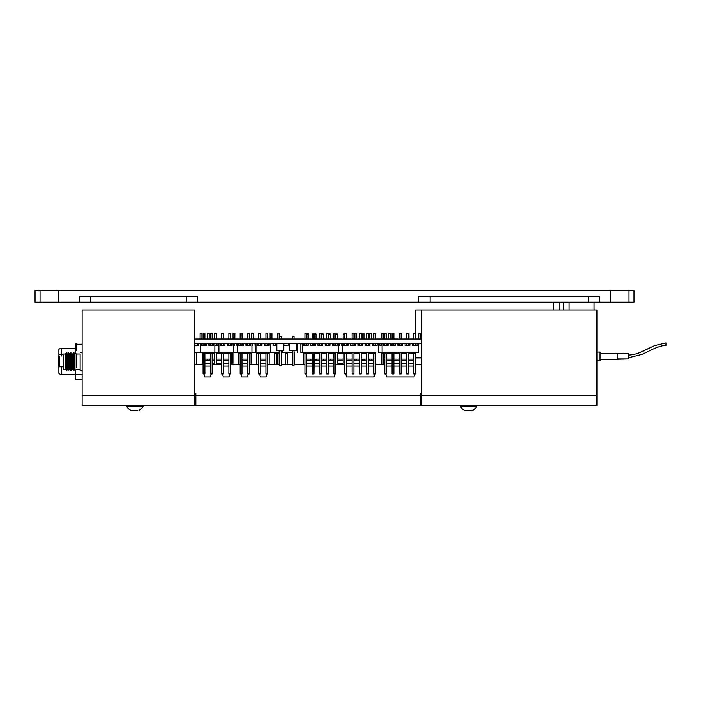 <?xml version="1.0" encoding="UTF-8"?>
<svg xmlns="http://www.w3.org/2000/svg" width="701" height="701" viewBox="0 0 701 701"><rect width="100%" height="100%" fill="white"/><g stroke="black" fill="none" stroke-linecap="round" stroke-linejoin="round"><path stroke-width="1.05" d="M596.928 339.021L596.928 343.534M421.52 339.021L194.773 339.021M421.52 343.534L194.773 343.534M76.409 354.023L80.116 354.023L80.116 370.636L80.116 369.287L76.409 369.287L74.981 370.706L74.288 369.287L74.288 354.023L74.981 352.603L74.981 370.706L74.288 367.499L73.465 367.499L73.465 370.706L73.465 352.603L73.465 355.81L74.288 355.81L74.981 352.603L76.409 354.023L76.409 367.499M80.116 370.636L82.113 370.636M63.625 368.253L63.625 369.287L65.456 369.287L66.875 370.706L66.875 368.253L67.699 368.253L68.523 370.706L68.794 361.646M68.523 368.253L68.794 355.048L68.794 355.81L69.346 355.81L69.346 354.023L70.17 352.603L70.17 355.81L70.994 355.81M63.625 369.287L63.625 354.023L65.456 354.023L66.875 352.603L66.875 370.706L65.456 369.287L65.456 354.023L66.875 352.603L66.875 355.048L67.699 355.048L68.523 352.603L68.523 355.048M63.283 361.663L63.625 354.023L63.283 361.663M72.641 354.023L73.465 352.603L72.641 354.023L72.641 369.287L72.641 367.499L71.817 367.499L71.817 370.706L71.817 352.603L71.817 355.81L72.641 355.81L72.641 354.023M68.794 367.499L69.346 367.499L69.346 369.287L69.346 354.023L70.17 352.603L70.17 370.706L70.17 367.499L70.994 367.499M70.994 354.023L71.817 352.603L70.994 354.023L70.994 369.287L71.817 370.706L70.994 369.287M68.523 370.706L68.523 352.603L67.699 354.023L67.699 369.287L68.523 370.706M398.387 345.4L398.387 343.578L397.8 343.578L397.8 345.4L402.593 345.4L402.593 343.578L405.047 343.578L405.047 345.4L409.84 345.4L409.84 343.578L412.293 343.578L412.293 345.4L417.086 345.4L417.086 343.578L418.313 343.578L418.313 352.585L378.619 352.585L378.619 343.578L378.619 352.585L382.089 352.585L382.089 343.578L383.316 343.578L383.316 345.4L388.109 345.4L388.109 343.578L390.562 343.578L390.562 345.4L395.355 345.4L395.355 343.578L397.8 343.578L397.8 345.4M401.112 339.021L401.112 333.422L399.29 333.422L399.29 339.021M401.699 333.422L401.699 339.021M401.699 343.534L401.699 345.4M408.359 339.021L408.359 333.422L406.536 333.422L406.536 339.021M408.937 339.021L408.937 333.422M279.462 336.287L279.462 339.021L279.462 336.287L279.471 339.021L279.471 336.287L281.206 336.287L281.206 339.021L281.206 336.287M279.462 365.265L279.462 350.772L279.462 365.265L279.471 350.772L279.471 365.265L281.206 365.265L281.206 350.772L281.206 365.265M276.86 350.772L276.86 343.534L276.86 350.772L283.817 350.772L283.817 343.534M289.697 350.772L289.697 343.534L289.697 350.772L296.646 350.772L296.646 343.534M294.043 365.265L294.043 350.772L294.043 365.265L292.299 365.265L292.299 350.772L292.299 365.265M294.043 336.287L294.043 339.021L294.043 336.287L292.299 336.287L292.299 339.021L292.299 336.287M300.869 343.578L300.869 352.585L300.869 343.578L302.096 343.578L302.227 345.4M315.362 343.578L315.362 345.4L315.362 343.578L314.136 343.578L314.136 345.4M312.182 343.578L306.889 343.578L306.889 345.4M310.823 352.585L306.766 352.585L306.766 373.975L304.935 373.975L304.935 352.585L303.586 352.585L303.586 364.205L303.586 352.585L300.869 352.585L302.227 352.585L302.227 343.578L303.454 343.578L303.454 345.4L308.247 345.4L308.247 343.578M310.823 360.629L310.823 359.114L310.823 360.629M314.188 352.585L314.004 373.975L312.182 373.975L312.182 352.585L303.586 352.585M304.497 353.295L304.497 352.585M223.304 376.945L228.99 376.945L229.77 373.975L228.99 376.945L223.304 376.945L222.524 373.975M228.859 359.114L223.435 359.114M228.859 373.975L230.682 373.975L230.682 352.585L230.682 373.975L228.859 373.975L228.859 352.585L223.435 352.585L223.435 373.975L223.435 352.585L218.905 352.585L218.905 343.578L217.906 343.578L217.906 345.4L214.848 345.4L216.416 345.4L216.416 343.534L216.416 345.4M229.77 353.295L229.77 352.585M222.524 353.295L222.524 352.585M220.359 345.4L220.132 343.578L220.132 345.4L224.916 345.4L224.916 343.578L227.369 343.578L227.369 345.4L232.162 345.4L232.162 343.578L233.389 343.578L233.389 352.585L218.905 352.585M218.905 343.578L220.132 343.578L220.132 345.4M277.342 364.205L277.342 352.585L274.608 352.585L274.608 364.205L274.608 352.585L276.431 352.585L276.431 364.205L276.431 352.585L279.164 352.585L279.164 364.205L279.138 350.772L279.138 352.585L233.389 352.585L233.389 343.578M221.612 373.975L223.435 373.975L221.612 373.975L221.612 352.585L212.14 352.585L212.14 373.975L212.14 352.585L204.894 352.585L204.894 373.975L204.894 352.585L194.773 352.585L194.913 364.205L194.913 352.585L196.736 352.585L196.736 364.205L196.736 352.585L194.913 352.585M228.43 352.585L233.389 352.585M228.859 366.097L223.435 366.097M228.859 360.629L223.435 360.629M228.859 363.477L223.435 363.477M223.435 333.422L223.435 339.021L223.435 333.422L221.612 333.422L221.612 339.021M223.435 343.534L223.435 345.4L223.435 343.534M221.612 345.4L221.612 343.534M230.682 333.422L230.682 339.021L230.682 333.422L228.859 333.422L228.859 339.021M228.859 343.534L228.859 345.4M230.682 345.4L230.682 343.534L230.682 345.4M286.385 353.295L286.385 352.585M282.757 350.772L282.757 352.585L282.757 350.772M285.473 352.585L287.296 352.585L285.473 352.585L285.473 364.205L285.473 352.585L282.757 352.585L292.299 352.585L287.296 352.585L287.296 364.205M294.543 364.205L294.543 352.585L294.543 364.205M294.043 352.585L294.543 352.585M297.25 352.585L297.25 343.578L297.25 352.585M297.25 343.578L296.646 343.578M289.697 343.578L288.777 343.578L288.777 345.4L283.984 345.4L283.817 343.578M275.519 353.295L275.519 352.585M268.273 353.295L268.273 352.585M269.184 364.205L269.184 352.585L269.184 364.205M269.184 352.585L267.756 352.585L267.756 373.975L267.756 352.585L274.608 352.585M264.654 352.585L260.518 352.585L260.518 373.975L260.518 352.585L258.319 352.585L258.319 364.205L258.319 352.585L256.496 352.585L256.496 364.205L256.496 352.585L258.687 352.585L255.979 352.585L255.979 343.578L252.553 343.578L252.553 345.4L251.931 345.4M273.408 343.578L273.408 345.4L273.408 343.578L275.861 343.578L275.861 345.4L276.86 345.4L273.118 345.4L273.118 343.578L270.665 343.578L270.472 345.4M265.881 345.4L265.881 343.578L264.654 343.578L264.654 345.4M246.542 343.578L246.542 345.4L246.542 343.578L247.392 343.578M246.542 352.585L247.392 352.585L247.392 373.975L249.223 373.975L249.223 352.585L249.223 373.975L247.392 373.975M257.407 353.295L257.407 352.585M261.026 352.585L260.518 352.585M261.026 343.578L261.026 345.4L261.026 343.578L260.518 343.578M255.006 343.578L255.006 345.4L255.979 345.4M249.249 352.585L249.249 364.205L249.249 352.585L251.072 352.585L251.072 364.205L251.072 352.585L249.249 352.585M256.496 352.585L251.072 352.585M250.161 353.295L250.161 352.585M203.071 353.295L203.071 352.585L200.363 352.585L200.363 343.578L198.225 343.578L198.225 345.4L194.773 345.4M202.16 364.205L202.16 352.585L203.071 352.585L196.736 352.585M214.848 343.578L214.848 352.585L214.848 343.578L213.621 343.578L213.621 345.4L208.837 345.4L208.837 343.578L205.463 343.578L205.463 345.4M239.295 353.295L239.295 352.585M232.049 353.295L232.049 352.585M228.43 343.578L228.43 345.4L228.859 343.578M238.384 364.205L238.384 352.585L231.137 352.585L231.137 364.205L231.137 352.585L230.682 352.585L232.96 352.585L232.96 364.205M242.914 352.585L241.976 352.585L241.976 373.975L240.154 373.975L240.154 352.585L237.437 352.585L237.437 343.578L234.449 343.578L234.449 345.4L233.389 345.4M242.914 343.578L242.914 345.4L242.914 343.578L241.976 343.578M236.894 343.578L236.894 345.4L237.437 345.4M260.378 376.945L266.065 376.945L266.844 373.975L266.065 376.945L260.378 376.945L259.598 373.975M265.933 363.477L260.518 363.477M265.933 366.097L260.518 366.097M265.933 360.629L260.518 360.629M265.933 359.114L260.518 359.114M266.844 353.295L266.844 352.585M259.598 353.295L259.598 352.585M257.32 345.4L257.206 343.578L257.206 345.4L261.999 345.4L261.999 343.578L264.452 343.578L264.452 345.4L269.245 345.4L269.245 343.578L270.472 343.578L270.472 352.585L270.472 343.578M257.206 343.578L255.979 343.578M270.472 352.585L265.933 352.585L265.933 373.975L267.756 373.975L265.933 373.975M258.687 373.975L260.518 373.975L258.687 373.975L258.687 352.585M258.687 345.4L258.687 343.534M258.687 339.021L258.687 333.422L260.518 333.422L260.518 339.021L260.632 333.422L260.632 339.021L260.518 333.422M260.518 345.4L260.518 343.534L260.518 345.4M267.756 333.422L267.756 339.021L267.756 333.422L265.933 333.422L265.933 339.021M265.933 343.534L265.933 345.4M267.756 345.4L267.756 343.534L267.756 345.4M82.113 344.541L76.733 344.541L76.733 343.534L76.733 344.541L76.733 343.534L75.542 343.534L75.542 347.153L76.733 347.153L75.542 347.197M80.352 379.32L75.542 379.32L75.542 370.224M80.352 379.302L82.113 379.302M75.542 345.094L76.733 345.094L75.542 345.094L75.542 350.772L75.542 348.283L61.644 348.283A3.803 3.803 90 0 0 58.884 349.466L58.884 356.599M82.113 344.252L76.733 344.252L76.733 350.772L75.542 350.772L75.542 352.621M58.884 366.246L58.884 373.379A3.803 3.803 -90 0 0 61.644 374.562L61.644 366.86M75.542 374.562L61.644 374.562M59.489 366.86L58.761 366.132L58.761 356.713L59.489 355.994L59.489 366.86L63.283 366.86M204.762 376.945L210.449 376.945L211.229 373.975L210.449 376.945L204.762 376.945L203.982 373.975M210.318 366.097L204.894 366.097M210.318 363.477L204.894 363.477M210.318 360.629L204.894 360.629M211.229 353.295L211.229 352.585M209.178 359.114L209.178 360.629L209.178 359.114L210.318 359.114L204.894 359.114L207.347 359.114L207.347 360.629M203.982 353.295L203.982 352.585M200.363 343.578L201.59 343.578L201.59 345.4L206.383 345.4L206.383 343.578M214.594 364.205L214.594 352.585L212.14 352.585L214.848 352.585L200.363 352.585M203.071 373.975L204.894 373.975L203.071 373.975L203.071 352.585M210.318 373.975L212.14 373.975L210.318 373.975L210.318 352.585M204.894 333.422L204.894 339.021L204.894 333.422L203.071 333.422L203.071 339.021M203.071 345.4L203.071 343.534M204.894 345.4L204.894 343.534L204.894 345.4M210.318 339.021L210.318 333.422L212.14 333.422L212.14 339.021L212.14 333.422M212.14 345.4L212.14 343.534L212.14 345.4M210.318 343.534L210.318 345.4M221.612 363.486L216.416 363.486M214.594 363.486L212.14 363.486M221.612 353.295L216.416 353.295M214.594 353.295L212.14 353.295M221.612 359.114L216.416 359.114M214.594 359.114L212.14 359.114M197.393 343.578L197.393 345.4L197.393 343.578L198.225 343.578M216.416 364.205L216.416 352.585L216.416 364.205M221.612 352.585L214.594 352.585M223.663 359.114L223.663 360.629L223.663 359.114M205.463 343.578L204.894 343.578M213.113 345.4L213.113 343.578L212.14 343.578M221.612 360.629L216.416 360.629M214.594 360.629L212.14 360.629M216.416 339.021L216.416 333.422L216.416 339.021M214.594 333.422L214.594 339.021L214.594 333.422L216.416 333.422L214.594 333.422M223.663 345.4L223.663 343.534L223.663 345.4M223.663 339.021L223.663 333.422L223.663 339.021M201.932 333.422L201.932 339.021L201.932 333.422L200.1 333.422L200.1 339.021L200.1 333.422M201.932 343.534L201.932 345.4L201.932 343.534M209.178 333.422L209.178 339.021L209.178 333.422L207.347 333.422L207.347 339.021L207.347 333.422L209.178 333.422M209.178 343.534L209.178 345.4L209.178 343.534M260.632 359.114L260.632 360.629L260.632 359.114M250.073 345.4L250.073 343.578L249.223 343.578M251.563 339.021L251.563 333.422L251.563 339.021M253.385 333.422L253.385 339.021L253.385 333.422L251.563 333.422M231.54 343.578L231.54 345.4L231.54 343.578L230.682 343.578M242.09 359.114L242.09 360.629L242.09 359.114M238.778 345.4L238.664 343.578L238.664 345.4L243.457 345.4L243.457 343.578L245.911 343.578L245.911 345.4L250.704 345.4L250.704 343.578L251.931 343.578L251.931 352.585L251.931 343.578M234.844 333.422L234.844 339.021L234.844 333.422L233.021 333.422L233.021 339.021L233.021 333.422L234.844 333.422M241.976 333.422L242.09 339.021L242.09 333.422L240.154 333.422L240.154 339.021M343.166 363.486L337.751 363.486M343.166 360.629L337.751 360.629M343.166 353.295L337.751 353.295M343.166 359.114L337.751 359.114M328.681 360.629L328.497 359.114L333.913 359.114L330.504 359.114L330.504 360.629L330.504 359.114M321.435 360.629L321.251 359.114L326.675 359.114L323.257 359.114L323.257 360.629L323.257 359.114M314.188 360.629L314.004 359.114L319.428 359.114L316.02 359.114L316.02 360.629L316.02 359.114M344.086 353.295L344.086 352.585M373.843 373.975L375.675 373.975L375.675 352.585L375.675 373.975L373.843 373.975L373.843 352.585L368.428 352.585L368.428 373.975L366.605 373.975L366.605 352.585L361.181 352.585L361.181 373.975L359.359 373.975L359.359 352.585L353.935 352.585L353.935 373.975L352.112 373.975L352.112 352.585L346.697 352.585L346.697 373.975L344.866 373.975L344.866 352.585L337.751 352.585L337.751 364.205L337.751 352.585L335.744 352.585L335.744 373.975L335.744 352.585L344.866 352.585L342.158 352.585L342.158 343.578L343.385 343.578L343.385 345.4L348.178 345.4L348.178 343.578L350.631 343.578L350.631 345.4L355.425 345.4L355.425 344.454M343.166 364.205L343.166 352.585M335.928 364.205L335.928 352.585M328.681 352.585L330.504 352.585M328.497 373.975L328.497 352.585L328.497 373.975L326.675 373.975L326.675 352.585L323.257 352.585M321.435 352.585L321.251 373.975L321.251 352.585L316.02 352.585M347.705 343.578L347.705 345.4L347.705 343.578L346.697 343.578M319.428 343.578L317.947 343.578L317.947 345.4L322.732 345.4L322.732 344.454M326.675 343.578L325.185 343.578L325.185 345.4L329.978 345.4L329.978 343.578L332.432 343.578L332.432 345.4L337.225 345.4L337.225 343.578L338.452 343.578L338.452 352.585L304.935 352.585M333.913 343.578L332.432 343.578M338.452 345.4L339.231 345.4L339.231 343.578L341.685 343.578L341.685 345.4L342.158 345.4M304.234 343.578L304.234 345.4L304.234 343.578L304.935 343.578M306.95 333.991L307.52 333.422L308.773 333.991L308.773 339.021L308.773 333.991L306.95 333.991L306.95 339.021L306.95 333.991M321.435 333.991L322.004 333.422L323.257 333.991L323.257 339.021L323.257 333.991L321.435 333.991L321.435 339.021L321.435 333.991M321.435 343.534L321.435 345.4L321.435 343.534M314.188 333.991L314.767 333.422L316.02 333.991L316.02 339.021L316.02 333.991L314.188 333.991L314.188 339.021L314.188 333.991M343.166 333.991L343.166 339.021L343.166 333.991L344.866 333.991M329.251 333.422L329.934 333.422L329.251 333.422M330.504 339.021L330.504 333.991L330.504 339.021M328.681 333.991L328.681 339.021L328.681 333.991L330.504 333.991M328.681 343.534L328.681 345.4L328.681 343.534M337.751 339.021L337.751 333.991L337.751 339.021M335.928 333.991L335.928 339.021L335.928 333.991L337.751 333.991M335.928 343.534L335.928 345.4L335.928 343.534M306.766 333.422L306.766 339.021L306.766 333.422L304.935 333.422L304.935 339.021M306.766 343.534L306.766 345.4L306.766 343.534M304.935 345.4L304.935 343.534M306.626 376.945L334.053 376.945L334.833 373.975L334.053 376.945L306.626 376.945L305.846 373.975M333.913 363.477L328.497 363.477M326.675 363.477L321.251 363.477M319.428 363.477L314.004 363.477M312.182 363.477L306.766 363.477M333.913 366.097L328.497 366.097M326.675 366.097L321.251 366.097M319.428 366.097L314.004 366.097M312.182 366.097L306.766 366.097M333.913 360.629L328.497 360.629M326.675 360.629L321.251 360.629M319.428 360.629L314.004 360.629M312.182 360.629L306.766 360.629M312.182 359.114L306.766 359.114M328.497 352.585L321.251 352.585M319.428 373.975L321.251 373.975L319.428 373.975L319.428 352.585L312.182 352.585M334.833 353.295L334.833 352.585M305.846 353.295L305.846 352.585M325.185 343.578L322.732 343.578L322.732 345.4M333.913 373.975L335.744 373.975L333.913 373.975L333.913 352.585L338.452 352.585L338.452 343.578M317.947 343.578L315.494 343.578L315.494 345.4L310.701 345.4L310.701 343.578M312.182 373.975L314.004 373.975L314.004 352.585M304.935 373.975L306.766 373.975L306.766 352.585M333.913 339.021L333.913 333.422L335.744 333.422L335.744 339.021L335.744 333.422M335.744 345.4L335.744 343.534L335.744 345.4M333.913 343.534L333.913 345.4M319.428 345.4L319.428 343.534M319.428 339.021L319.428 333.422L321.251 333.422L321.251 339.021L321.251 333.422M321.251 345.4L321.251 343.534L321.251 345.4M314.004 333.422L314.004 339.021L314.004 333.422L312.182 333.422L312.182 339.021M314.004 343.534L314.004 345.4L314.004 343.534M312.182 345.4L312.182 343.534M328.497 333.422L328.497 339.021L328.497 333.422L326.675 333.422L326.675 339.021M326.675 345.4L326.675 343.534M328.497 345.4L328.497 343.534L328.497 345.4M241.845 376.945L247.532 376.945L248.303 373.975L247.532 376.945L241.845 376.945L241.065 373.975M247.392 363.477L241.976 363.477M247.392 366.097L241.976 366.097M247.392 360.629L241.976 360.629M238.664 343.578L237.437 343.578M251.931 352.585L240.154 352.585M240.154 373.975L241.976 373.975L241.976 352.585L247.392 352.585M248.303 353.295L248.303 352.585M241.065 353.295L241.065 352.585M247.392 359.114L241.976 359.114M240.154 345.4L240.154 343.534M241.976 345.4L241.976 343.534L241.976 345.4M249.223 333.422L249.223 339.021L249.223 333.422L247.392 333.422L247.392 339.021M247.392 343.534L247.392 345.4M249.223 345.4L249.223 343.534L249.223 345.4M384.796 363.477L383.158 363.477M384.796 353.295L383.158 353.295M384.796 359.114L383.158 359.114M381.335 364.205L381.335 352.585M383.158 364.205L383.158 352.585L383.158 364.205M413.774 373.975L415.605 373.975L413.774 373.975L413.774 352.585L408.359 352.585L408.359 373.975L406.536 373.975L406.536 352.585L401.112 352.585L401.112 373.975L399.29 373.975L399.29 352.585L393.866 352.585L393.866 373.975L392.043 373.975L392.043 352.585L386.628 352.585L386.628 373.975L384.796 373.975L384.796 352.585L383.158 352.585M387.092 345.4L387.092 343.578L386.628 343.578M384.796 343.578L384.639 345.4M392.043 343.578L391.885 345.4M381.335 345.4L381.335 343.534L381.335 345.4L382.089 345.4L379.846 345.4L379.846 343.578L378.619 343.578M382.247 353.295L382.247 352.585M384.796 360.629L383.158 360.629M383.158 333.422L381.335 333.422L381.335 339.021L381.335 333.422L383.158 333.422L383.158 339.021L383.158 333.422M390.404 339.021L390.404 333.422L390.404 339.021M388.573 333.422L388.573 339.021L388.573 333.422L390.404 333.422M346.697 333.422L346.697 339.021L346.697 333.422L344.866 333.422L344.866 339.021M344.866 345.4L344.866 343.534M346.697 345.4L346.697 343.534L346.697 345.4M346.557 376.945L373.983 376.945L374.755 373.975L373.983 376.945L346.557 376.945L345.777 373.975M373.843 363.477L368.428 363.477M366.605 363.477L361.181 363.477M359.359 363.477L353.935 363.477M352.112 363.477L346.697 363.477M373.843 366.097L368.428 366.097M366.605 366.097L361.181 366.097M359.359 366.097L353.935 366.097M352.112 366.097L346.697 366.097M373.843 359.114L368.428 359.114L369.383 359.114L369.383 360.629M363.959 359.114L363.959 360.629L363.959 359.114L366.605 359.114L361.181 359.114L362.137 359.114L362.137 360.629M356.721 359.114L356.721 360.629L356.721 359.114L359.359 359.114L353.935 359.114M352.112 359.114L346.697 359.114M374.755 353.295L374.755 352.585M345.777 353.295L345.777 352.585M378.382 343.578L378.382 352.585L378.382 343.578L377.156 343.578L377.156 345.4L372.362 345.4L372.362 343.578L369.909 343.578L369.909 345.4L365.116 345.4L365.116 343.578L362.662 343.578L362.662 345.4L357.878 345.4L357.878 343.578L355.425 343.578L355.425 345.4M373.843 352.585L342.158 352.585M366.605 373.975L368.428 373.975L368.428 352.585L366.605 352.585M359.359 373.975L361.181 373.975L361.181 352.585L359.359 352.585M352.112 373.975L353.935 373.975L353.935 352.585L352.112 352.585M344.866 373.975L346.697 373.975L346.697 352.585L344.866 352.585M373.843 360.629L368.428 360.629M366.605 360.629L361.181 360.629M359.359 360.629L353.935 360.629M352.112 360.629L346.697 360.629M375.675 333.422L375.675 339.021L375.675 333.422L373.843 333.422L373.843 339.021M373.843 343.534L373.843 345.4M375.675 343.534L375.675 345.4L375.675 343.534M361.181 333.422L361.181 339.021L361.181 333.422L359.359 333.422L359.359 339.021M361.181 343.534L361.181 345.4L361.181 343.534M359.359 345.4L359.359 343.534M353.935 333.422L353.935 339.021L353.935 333.422L352.112 333.422L352.112 339.021M353.935 343.534L353.935 345.4L353.935 343.534M352.112 345.4L352.112 343.534M368.428 345.4L368.428 343.534L368.428 345.4M368.428 339.021L368.428 333.422L368.428 339.021M368.428 333.422L366.605 333.422L366.605 339.021M366.605 345.4L366.605 343.534M369.383 345.4L369.383 343.534L369.383 345.4M369.383 339.021L369.383 333.422L371.206 333.422L371.206 339.021L371.206 333.422L369.383 333.422L369.383 339.021M354.89 360.629L354.89 359.114M371.206 359.114L371.206 360.629L371.206 359.114M359.359 343.578L358.202 343.578L358.202 345.4M366.605 343.578L365.449 343.578L365.449 345.4M373.843 343.578L372.687 343.578L372.687 345.4M356.721 333.422L356.721 339.021L356.721 333.422L354.89 333.422L354.89 339.021L354.89 333.422L356.721 333.422M354.89 345.4L354.89 343.534L354.89 345.4M362.137 345.4L362.137 343.534L362.137 345.4M362.137 339.021L362.137 333.422L362.137 339.021M363.959 333.422L362.137 333.422L363.959 333.422L363.959 339.021L363.959 333.422M386.628 333.422L386.628 339.021L386.628 333.422L384.796 333.422L384.796 339.021M386.628 343.534L386.628 345.4L386.628 343.534M384.796 345.4L384.796 343.534M413.774 359.114L408.359 359.114M406.536 359.114L401.112 359.114M399.29 359.114L393.866 359.114M392.043 359.114L386.628 359.114M386.488 376.945L413.914 376.945L414.685 373.975L413.914 376.945L386.488 376.945L385.708 373.975M413.774 360.629L408.359 360.629M406.536 360.629L401.112 360.629M399.29 360.629L393.866 360.629M392.043 360.629L386.628 360.629M413.774 363.477L408.359 363.477M406.536 363.477L401.112 363.477M399.29 363.477L393.866 363.477M392.043 363.477L386.628 363.477M413.774 366.097L408.359 366.097M406.536 366.097L401.112 366.097M399.29 366.097L393.866 366.097M392.043 366.097L386.628 366.097M385.708 353.295L385.708 352.585M414.685 353.295L414.685 352.585M413.774 352.585L415.605 352.585L415.605 373.975L415.605 352.585L418.313 352.585L418.313 343.578M390.562 343.578L390.562 345.4M405.047 343.578L405.047 345.4M412.293 343.578L412.293 345.4M384.796 373.975L386.628 373.975L386.628 352.585L382.089 352.585M383.316 343.578L383.316 345.4M408.359 352.585L406.536 352.585M401.112 352.585L399.29 352.585M401.112 373.975L399.29 373.975M392.043 373.975L393.866 373.975L393.866 352.585L392.043 352.585M415.605 333.422L415.605 339.021L415.605 333.422L413.774 333.422L413.774 339.021M413.774 343.534L413.774 345.4M415.605 343.534L415.605 345.4L415.605 343.534M401.112 345.4L401.112 343.534M399.29 345.4L399.29 343.534M393.866 333.422L393.866 339.021L393.866 333.422L392.043 333.422L392.043 339.021M393.866 343.534L393.866 345.4L393.866 343.534M392.043 345.4L392.043 343.534M406.536 345.4L406.536 343.534M408.359 345.4L408.359 343.534M277.342 363.477L276.431 363.477M277.342 353.295L276.431 353.295M277.342 359.114L276.431 359.114M281.881 352.585L281.206 352.585L281.881 352.585L281.881 350.772L281.881 352.585M268.614 345.4L268.614 343.578L267.756 343.578M278.253 353.295L278.253 352.585M277.342 360.629L276.431 360.629M271.927 333.422L271.927 339.021L271.927 333.422L270.095 333.422L270.095 339.021L270.095 333.422L271.927 333.422M279.164 339.021L279.164 333.422L279.164 339.021M277.342 339.021L277.342 333.422L279.164 333.422M628.832 356.362L628.832 353.795L628.832 358.93L628.832 356.362L628.832 357.65L642.116 354.373L650.502 350.36C653.288 348.756 663.128 344.813 665.95 345.514L665.95 342.947L665.95 345.514C663.128 344.813 653.288 348.756 650.502 350.36L642.116 354.373L628.832 357.65M617.178 353.795L617.178 358.93L628.832 358.93L617.178 359.236L617.178 353.488L628.832 353.795L617.178 353.795M600.065 356.362L600.065 360.647L600.065 352.077L596.928 352.077L600.065 352.077L600.065 359.236L617.178 359.236L600.065 359.236M415.605 357.501L421.52 357.501M415.605 357.931L421.52 357.931M420.232 333.422L418.409 333.422L418.409 339.021L418.409 333.422L420.232 333.422L420.232 339.021M194.773 393.436L195.842 393.436L195.842 405.555L420.451 405.555L420.451 393.436L421.52 393.436L420.451 393.436M195.842 393.436L195.842 395.574L421.52 395.574L421.52 405.555L420.451 405.555L596.928 405.555L596.928 310.008L421.52 310.008L421.52 395.574L596.928 395.574M194.773 364.205L203.071 364.205M212.14 364.205L221.612 364.205M230.682 364.205L240.154 364.205M249.223 364.205L258.687 364.205M267.756 364.205L279.462 364.205M281.206 364.205L292.299 364.205M294.043 364.205L304.935 364.205M335.744 364.205L344.866 364.205M375.675 364.205L384.796 364.205M415.605 364.205L421.52 364.205M415.527 333.422L415.527 310.008L421.52 310.008M420.451 401.279L421.52 401.279L420.451 401.279M194.773 310.008L82.113 310.008L82.113 405.555L194.773 405.555L194.773 310.008M195.842 401.279L194.773 401.279L195.842 401.279M629.016 290.74L634.002 290.74L634.002 302.175L629.016 302.175L629.016 290.74L58.577 290.74L58.577 302.175L79.257 302.175L79.257 296.47L197.621 296.47L197.621 302.175L588.367 302.175L588.367 296.47M90.666 296.47L90.666 302.175L197.621 302.175M186.212 302.175L186.212 296.47M79.257 302.175L90.666 302.175M629.016 302.175L610.475 302.175L610.475 290.74M418.663 302.175L418.663 296.47L599.776 296.47L599.776 302.175L610.475 302.175M588.367 302.175L599.776 302.175M430.072 296.47L430.072 302.175M58.577 302.175L40.045 302.175L40.045 290.74L58.577 290.74M40.045 302.175L35.05 302.175L35.05 290.74L40.045 290.74M553.431 302.175L553.431 310.008L553.431 302.175M563.411 302.175L563.411 310.008M559.135 302.175L559.135 310.008M594.071 302.175L594.071 310.008M569.116 302.175L569.116 310.008M476.706 405.555L476.706 406.641L460.452 406.641A9.56 9.56 0 0 0 464.518 410.26L468.583 410.26M471.431 410.26L464.518 410.26M143.004 405.555L143.004 406.641L126.75 406.641A9.56 9.56 0 0 0 130.815 410.26L134.872 410.26M137.729 410.26L130.815 410.26M228.859 353.295L223.435 353.295M265.933 353.295L260.518 353.295M75.542 374.825L82.113 374.825M58.884 354.478A3.803 0.657 0 0 1 61.644 354.268L61.644 348.283M63.388 354.268L61.644 354.268L61.644 355.994M74.288 354.268L73.465 354.268M72.641 354.268L71.817 354.268M70.994 354.268L70.17 354.268M69.346 354.268L68.523 354.268M67.699 354.268L66.875 354.268M210.318 353.295L204.894 353.295M333.913 353.295L328.497 353.295M326.675 353.295L321.251 353.295M319.428 353.295L314.004 353.295M312.182 353.295L306.766 353.295M247.392 353.295L241.976 353.295M373.843 353.295L368.428 353.295M366.605 353.295L361.181 353.295M359.359 353.295L353.935 353.295M352.112 353.295L346.697 353.295M413.774 353.295L408.359 353.295M406.536 353.295L401.112 353.295M399.29 353.295L393.866 353.295M392.043 353.295L386.628 353.295M195.842 395.574L82.113 395.574M80.116 352.673L82.113 352.673M72.641 369.287L73.465 370.706L72.641 369.287M69.346 369.287L70.17 370.706L69.346 369.287M66.875 355.048L67.699 355.048M66.875 368.253L67.699 368.253M600.065 353.488L617.178 353.488L600.065 353.488M596.928 360.647L600.065 360.647L596.928 360.647M639.811 352.55L654.568 345.672M628.832 355.083C637.489 354.566 642.528 351.192 644.955 350.228L654.568 345.672L665.95 342.947M460.452 405.555L460.452 406.641M472.64 410.26A9.56 9.56 0 0 0 476.706 406.641M126.75 405.555L126.75 406.641M138.938 410.26A9.56 9.56 0 0 0 143.004 406.641"/></g></svg>
